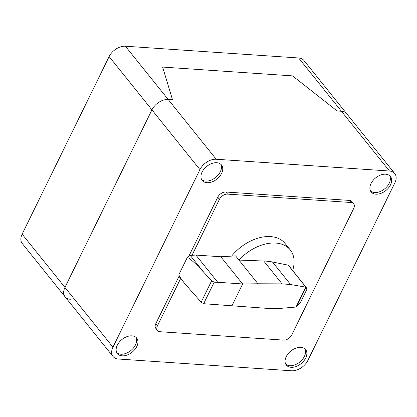 <?xml version="1.0" encoding="UTF-8"?>
<svg xmlns="http://www.w3.org/2000/svg" width="417" height="417" viewBox="0 0 417 417"><rect width="100%" height="100%" fill="white"/><g stroke="black" fill="none" stroke-linecap="round" stroke-linejoin="round"><path stroke-width="0.63" d="M296.028 307.042L278.822 308.517L269.976 308.575L231.951 305.797L242.647 283.967L220.786 256.752L235.574 255.882L257.982 283.774L282.08 283.862L290.581 284.519L306.036 287.183L307.032 289.054L300.542 302.252L296.028 307.042L305.791 287.115M292.635 270.503A37.796 24.848 141.2 0 0 290.248 249.903A37.796 24.848 141.2 0 0 275.736 243.059A37.796 24.848 141.2 0 0 238.946 260.078L263.721 261.011A80.33 52.808 -38.8 0 1 272.463 261.975L288.21 265.155A0.803 0.532 -38.8 0 1 288.449 265.29A0.803 0.532 -38.8 0 1 288.46 265.306L306.026 287.172L288.449 265.29M231.602 256.116A37.796 24.848 -38.8 0 1 270.544 236.601A37.796 24.848 -38.8 0 1 285.061 243.445L290.248 249.903M220.786 256.752L195.881 255.063L217.742 282.278L214.202 282.2L203.668 303.712L201.166 302.179L184.976 283.831C180.759 278.54 178.752 275.434 178.95 274.501L187.212 257.643C188.708 257.289 194.301 262.246 203.981 272.52L211.638 280.797L214.202 282.2M195.881 255.063L190.225 255.397L187.207 257.638L178.945 274.495L178.914 276.283L184.976 283.831M231.951 305.797L203.668 303.712M257.982 283.774L242.647 283.967L217.742 282.278M296.544 306.745L306.088 287.266M300.699 301.929L300.542 302.252M192.013 255.293L219.446 199.3A6.87 4.519 -38.8 0 1 227.578 194.119L351.025 202.5A6.87 4.519 -38.8 0 1 353.668 203.746A6.87 4.519 -38.8 0 1 353.725 208.417L291.744 334.94A6.87 4.519 -38.8 0 1 283.612 340.121L160.159 331.734A6.87 4.519 -38.8 0 1 157.522 330.488A6.87 4.519 -38.8 0 1 157.464 325.818L180.665 278.462M353.668 203.746L351.979 201.651A6.87 4.519 141.2 0 0 349.342 200.405L225.889 192.018A6.87 4.519 141.2 0 0 217.757 197.199L189.078 255.746M178.976 276.362L155.781 323.717A6.87 4.519 141.2 0 0 155.833 328.387L157.522 330.488M285.749 364.197A12.369 8.131 141.2 0 0 304.415 356.368A12.369 8.131 141.2 0 0 304.879 348.831M305.713 357.984A12.369 8.131 -38.8 0 1 291.071 367.309A12.369 8.131 -38.8 0 1 286.323 365.068A12.369 8.131 -38.8 0 1 286.218 356.66A12.369 8.131 -38.8 0 1 295.851 348.138A12.369 8.131 -38.8 0 1 305.609 349.576A12.369 8.131 -38.8 0 1 305.713 357.984M370.567 191.069A12.369 8.131 141.2 0 0 374.591 192.565A12.369 8.131 141.2 0 0 389.228 183.235A12.369 8.131 141.2 0 0 389.697 175.698M375.889 194.181A12.369 8.131 -38.8 0 1 371.135 191.94A12.369 8.131 -38.8 0 1 371.036 183.527A12.369 8.131 -38.8 0 1 385.673 174.202A12.369 8.131 -38.8 0 1 390.421 176.443A12.369 8.131 -38.8 0 1 388.571 187.864A12.369 8.131 -38.8 0 1 375.889 194.181M116.823 352.725A12.369 8.131 141.2 0 0 135.483 344.895A12.369 8.131 141.2 0 0 135.952 337.353M136.781 346.511A12.369 8.131 -38.8 0 1 122.139 355.837A12.369 8.131 -38.8 0 1 117.391 353.595A12.369 8.131 -38.8 0 1 117.286 345.187A12.369 8.131 -38.8 0 1 126.924 336.665A12.369 8.131 -38.8 0 1 136.677 338.098A12.369 8.131 -38.8 0 1 136.781 346.511M201.635 179.591A12.369 8.131 141.2 0 0 205.659 181.087A12.369 8.131 141.2 0 0 220.301 171.762A12.369 8.131 141.2 0 0 220.765 164.225M202.104 172.054A12.369 8.131 -38.8 0 1 216.741 162.729A12.369 8.131 -38.8 0 1 221.495 164.97A12.369 8.131 -38.8 0 1 221.594 173.378A12.369 8.131 -38.8 0 1 211.961 181.901A12.369 8.131 -38.8 0 1 202.209 180.462A12.369 8.131 -38.8 0 1 202.104 172.054M216.209 159.252L168.207 99.501A13.745 9.033 141.2 0 0 151.939 109.864A13.745 9.033 -38.8 0 1 168.207 99.501L172.539 99.799L162.62 67.064L292.567 75.889L337.139 110.979L341.471 111.271L337.139 110.979L292.567 75.889L162.62 67.064L172.539 99.799L168.207 99.501L125.392 46.214A13.745 9.033 141.2 0 0 109.129 56.576L199.941 169.615A13.745 9.033 -38.8 0 1 216.209 159.252L389.473 171.022A13.745 9.033 -38.8 0 1 394.748 173.508A13.745 9.033 -38.8 0 1 394.863 182.855L307.871 360.424A13.745 9.033 -38.8 0 1 291.608 370.786L118.345 359.016A13.745 9.033 -38.8 0 1 113.064 356.53A13.745 9.033 -38.8 0 1 112.95 347.184L199.941 169.615M112.95 347.184L64.948 287.433L151.939 109.864L64.948 287.433A13.745 9.033 141.2 0 0 65.062 296.779A13.745 9.033 -38.8 0 1 64.948 287.433L22.137 234.145A13.745 9.033 141.2 0 0 22.252 243.492L113.064 356.53M125.392 46.214L298.655 57.984A13.745 9.033 141.2 0 1 303.936 60.47L346.746 113.763A13.745 9.033 141.2 0 0 341.471 111.271A13.745 9.033 -38.8 0 1 346.746 113.763L394.748 173.508M70.343 299.27A13.745 9.033 -38.8 0 1 65.062 296.779M22.137 234.145L109.129 56.576M190.225 255.397L203.981 272.52M201.166 302.179L211.638 280.797M288.21 265.155L305.849 287.11M272.463 261.975L290.581 284.519M263.721 261.011L282.08 283.862M349.342 200.405L351.025 202.5M155.781 323.717L157.464 325.818M217.757 197.199L219.446 199.3M225.889 192.018L227.578 194.119M298.655 57.984L389.473 171.022M300.647 302.09L307.032 289.054"/></g></svg>
